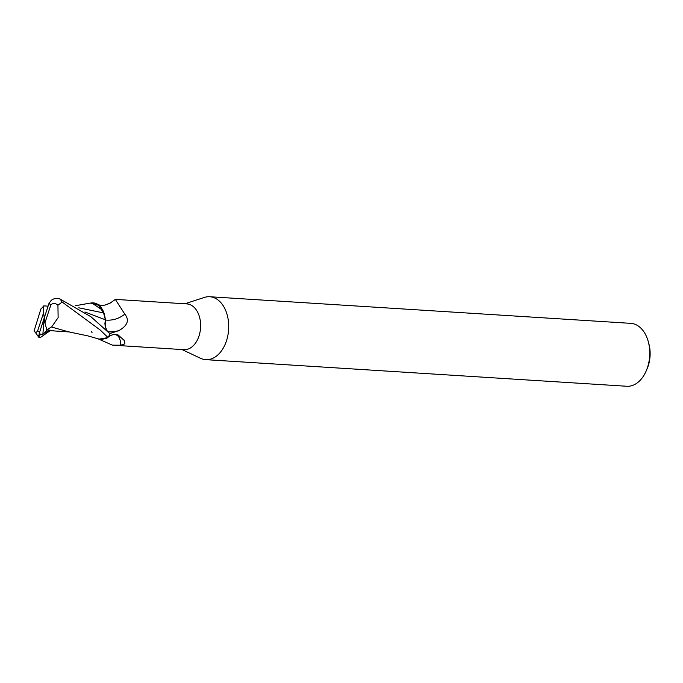 <?xml version="1.0" encoding="UTF-8"?>
<svg xmlns="http://www.w3.org/2000/svg" width="683" height="683" viewBox="0 0 683 683"><rect width="100%" height="100%" fill="white"/><g stroke="black" fill="none" stroke-linecap="round" stroke-linejoin="round"><path stroke-width="1.02" d="M181.977 349.542L200.503 358.285A31.52 20.925 -86.4 0 0 205.754 359.651A31.52 20.925 -86.4 0 0 226.457 340.902A31.52 20.925 -86.4 0 0 209.732 296.738A31.52 20.925 -86.4 0 0 204.345 297.446L184.862 303.781M112.439 345.154L183.94 349.67A22.932 15.222 -86.4 0 0 199.001 336.027A22.932 15.222 -86.4 0 0 186.835 303.901L115.325 299.385L124.818 314.154C129.599 320.079 127.653 325.552 118.979 330.572L118.261 330.931M205.754 359.651L626.798 386.262A31.52 20.925 -86.4 0 0 646.408 370.451A31.52 20.925 -86.4 0 0 647.501 367.505A31.52 20.925 -86.4 0 0 648.244 341.5A31.52 20.925 -86.4 0 0 630.768 323.349L209.732 296.738M646.408 370.451L647.296 368.325A26.791 17.784 -86.4 0 0 648.227 365.823A26.791 17.784 -86.4 0 0 648.85 343.72L648.244 341.5M105.378 319.815L105.267 326.73L104.909 323.401M84.94 311.986L105.387 319.781L103.568 312.823L105.447 319.806L104.584 314.974A20.285 13.464 -86.4 0 0 97.08 303.995A20.285 13.464 -86.4 0 0 92.657 302.851L90.421 303.064L98.13 304.866L103.483 312.524M102.433 310.15L91.71 302.876M90.156 303.124L89.729 303.243M105.028 305.053L111.227 302.646M108.392 336.984L108.921 336.608A24.409 10.86 -66.8 0 1 111.662 335.131M113.6 334.636A24.409 10.86 -66.8 0 1 120.635 345.231L112.439 345.146L97.507 338.597M124.152 340.049A25.638 11.406 -66.8 0 1 124.869 343.856L124.46 340.655L118.15 334.994C114.385 334.132 111.312 334.661 108.921 336.608L109.502 336.173M124.869 343.856L120.635 345.231M97.72 338.657A20.285 13.464 -86.4 0 0 101.699 339.571L107.829 337.607L99.103 339.109L101.699 339.571M107.777 331.605C105.182 328.617 104.397 324.681 105.447 319.798M108.093 331.853A35.516 31.623 135 0 0 118.979 330.572L109.511 333.697M105.395 320.011A25.723 22.906 135 0 0 124.818 314.154M105.267 326.73L107.197 330.948M104.584 314.974L99.129 305.651L92.657 302.851M103.696 312.951L78.784 307.811M91.334 331.281L92.103 332.8M106.258 338.537L107.965 337.513A23.64 15.692 -86.4 0 0 110.014 333.825L90.873 316.69L59.873 298.949C56.774 297.89 53.889 298.36 51.225 300.366L48.971 303.457L44.25 317.868L43.584 312.78L43.746 305.899L48.083 306.146M99.103 339.109L87.808 335.874L68.309 331.776L51.601 327.046L58.123 317.646L57.935 305.25L62.127 302.031L100.247 330.051L107.965 337.513M43.908 305.822L40.647 309.382M40.903 308.938L34.15 330.717L39.076 337.667L39.102 333.816L42.841 334.508L47.127 329.983M49.919 330.179L51.353 330.751L69.393 331.947M50.559 330.393L40.382 337.522L39.076 337.667M46.589 330.043L51.968 326.611M51.353 330.751L53.453 330.427L46.888 329.966L44.916 322.948L50.798 305.062C52.873 302.842 55.246 302.902 57.935 305.25M39.102 333.816L44.25 317.868L44.916 322.948M43.584 312.78L37.702 330.666C36.301 332.937 35.115 332.954 34.15 330.717M42.841 334.508L44.25 317.868M62.127 302.031A23.64 15.692 -86.4 0 0 59.873 298.949M38.7 335.455L41.074 334.585M43.114 333.731L50.081 330.222M50.798 305.062A15.76 10.467 -86.4 0 0 48.971 303.457M37.702 330.666A15.76 10.467 -86.4 0 0 39.529 332.279M97.08 303.995C101.887 306.846 107.94 305.318 115.231 299.402M90.421 303.064L75.224 305.745"/></g></svg>
